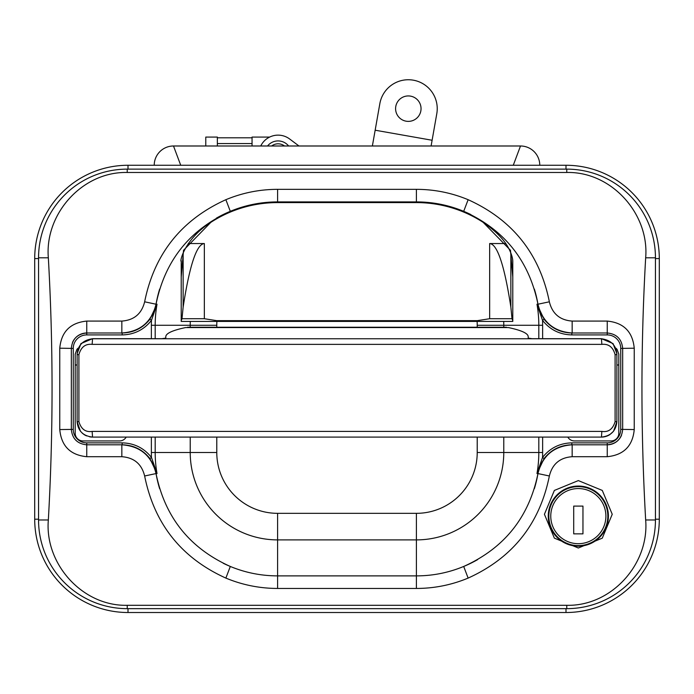 <?xml version="1.0" encoding="UTF-8"?>
<svg xmlns="http://www.w3.org/2000/svg" width="694" height="694" viewBox="0 0 694 694"><rect width="100%" height="100%" fill="white"/><g stroke="black" fill="none" stroke-linecap="round" stroke-linejoin="round"><path stroke-width="1.04" d="M607.25 442.867L607.25 444.802A15.424 15.424 0 0 0 621.503 435.277A15.424 15.424 0 0 1 607.25 444.802L571.839 444.802L607.25 444.802C616.628 443.874 621.772 438.729 622.674 429.378L634.238 429.577C632.694 446.008 623.698 455.047 607.25 456.704L572.16 456.704C559.902 457.606 552.303 464.034 549.362 475.989C539.706 523.875 512.632 557.907 468.129 578.093C451.577 584.964 434.331 588.417 416.4 588.451L277.6 588.451C259.669 588.417 242.423 584.964 225.871 578.093C181.377 557.941 154.294 523.909 144.638 475.989C141.706 464.043 134.107 457.615 121.84 456.704L86.75 456.704C70.346 455.082 61.35 446.042 59.762 429.577L59.762 348.206C61.306 331.775 70.302 322.736 86.75 321.079L121.84 321.079C134.098 320.177 141.697 313.749 144.638 301.803C154.294 253.917 181.368 219.877 225.871 199.698C242.423 192.819 259.669 189.367 277.6 189.341L416.4 189.341L416.4 201.902L277.6 201.902C261.213 201.928 245.442 205.068 230.304 211.323A123.376 123.376 0 0 0 216.363 218.168A123.376 123.376 0 0 1 230.304 211.323C189.679 229.619 164.92 260.58 156.037 304.215L157.018 304.206L151.465 320.368C143.936 329.806 134.168 334.655 122.161 334.916L86.75 334.916A13.498 13.498 0 0 0 73.252 348.405L73.252 429.378A13.498 13.498 0 0 0 86.75 442.867L122.161 442.867C134.22 443.162 143.988 448.012 151.465 457.424L157.018 473.577L156.037 473.577A123.376 123.376 0 0 0 159.646 488.706A123.376 123.376 0 0 1 156.037 473.577C164.92 517.238 189.679 548.199 230.304 566.46C245.442 572.715 261.213 575.864 277.6 575.881L416.4 575.881C432.787 575.864 448.558 572.715 463.696 566.46A123.376 123.376 0 0 0 477.637 559.616A123.376 123.376 0 0 1 463.696 566.46C504.321 548.173 529.08 517.204 537.963 473.577L536.983 473.577L542.534 457.424C550.064 447.986 559.832 443.136 571.839 442.867L607.25 442.867A13.498 13.498 0 0 0 620.748 429.378L620.748 348.405A13.498 13.498 0 0 0 607.25 334.916L571.839 334.916C559.78 334.629 550.012 329.78 542.534 320.368L536.983 304.206L537.963 304.215A123.376 123.376 0 0 0 534.354 289.086A123.376 123.376 0 0 1 537.963 304.215C529.08 260.545 504.321 229.584 463.696 211.323C448.558 205.068 432.787 201.928 416.4 201.902L416.4 202.596A122.682 122.682 0 0 1 483.189 222.366L510.463 250.274L512.788 277.027L512.788 261.265C512.71 257.899 511.365 253.64 508.754 248.461C504.113 239.551 495.585 230.85 483.189 222.366M210.811 222.366C184.3 239.196 179.494 262.193 181.212 261.256L181.212 277.027L183.537 250.282L210.811 222.366A122.682 122.682 0 0 1 277.6 202.596L416.4 202.596M144.638 301.803L156.037 304.215A34.7 34.7 0 0 1 121.84 332.99A34.7 34.7 0 0 0 156.037 304.215A123.376 123.376 0 0 1 159.646 289.112A123.376 123.376 0 0 0 156.037 304.215C151.587 322.077 140.188 331.671 121.84 332.99L86.75 332.99C77.372 333.909 72.228 339.054 71.326 348.405L71.326 429.378C72.245 438.755 77.39 443.891 86.75 444.802L122.161 444.802L86.75 444.802L86.75 456.704M59.762 429.577L73.252 429.378M578.336 546.195A30.076 30.076 0 0 1 548.26 516.128A30.076 30.076 0 0 1 578.336 486.052A30.076 30.076 0 0 1 608.404 516.128A30.076 30.076 0 0 1 578.336 546.195M578.336 548L554.376 538.136L544.426 514.28L554.376 490.432L578.336 480.586L602.279 490.424L612.238 514.28L602.271 538.162L578.336 548M569.314 488.047A23.518 23.518 0 0 1 587.358 488.047A29.495 29.495 0 0 1 587.974 488.246L587.974 487.639M568.698 487.639L568.698 488.246M550.455 506.49L549.848 506.49M549.848 525.766L550.455 525.766M568.698 544.001L568.698 544.616M587.974 544.616L587.974 544.001A29.495 29.495 0 0 1 578.336 545.623M606.816 506.49L606.209 506.49A29.495 29.495 0 0 1 606.209 525.766L606.816 525.766M180.726 165.267L173.5 145.992L520.5 145.992A19.276 19.276 0 0 1 539.776 165.267A19.276 19.276 0 0 0 520.5 145.992L513.274 165.267M416.4 189.341C434.331 189.367 451.577 192.819 468.129 199.698C512.623 219.842 539.706 253.883 549.362 301.803C552.294 313.74 559.893 320.168 572.16 321.079L607.25 321.079C623.654 322.701 632.65 331.741 634.238 348.206L634.238 429.577M645.663 257.804C640.709 345.196 640.709 432.588 645.663 519.98C649.393 563.996 611.518 606.348 566.764 605.307L127.236 605.307C82.595 606.374 44.555 564.022 48.337 519.98C53.291 432.588 53.291 345.196 48.337 257.804C44.607 213.787 82.482 171.435 127.236 172.476L566.764 172.476C611.405 171.409 649.445 213.761 645.663 257.804L655.448 257.804A88.676 88.676 0 0 0 566.764 169.128L127.236 169.128A88.676 88.676 0 0 0 38.552 257.804L38.552 519.98A88.676 88.676 0 0 0 127.236 608.655L566.764 608.655A88.676 88.676 0 0 0 655.448 519.98L655.448 257.804M181.212 277.027L181.212 321.417L512.788 321.417L512.788 277.027M230.304 566.46A123.376 123.376 0 0 1 223.19 563.242A123.376 123.376 0 0 0 230.304 566.46L225.871 578.093M549.362 475.989L537.963 473.577A123.376 123.376 0 0 1 534.354 488.68A123.376 123.376 0 0 0 537.963 473.577C542.413 455.706 553.812 446.121 572.16 444.802L572.16 456.704M463.696 211.323A123.376 123.376 0 0 1 470.81 214.541A123.376 123.376 0 0 0 463.696 211.323L468.129 199.698M154.224 165.267A19.276 19.276 0 0 1 173.5 145.992A19.276 19.276 0 0 0 154.224 165.267M620.748 429.378L622.674 429.378L622.674 348.405C621.755 339.036 616.61 333.892 607.25 332.99L572.16 332.99C553.795 331.654 542.396 322.059 537.963 304.215L549.362 301.803M571.839 442.867L571.839 444.802C560.483 445.036 551.218 449.634 544.07 458.587L536.983 473.577A122.413 122.413 0 0 0 538.813 452.505L503.775 452.505A87.375 87.375 0 0 1 416.4 539.889L277.6 539.889A87.375 87.375 0 0 1 190.225 452.505L190.225 437.09M537.963 473.577A34.7 34.7 0 0 1 572.16 444.802A34.7 34.7 0 0 0 537.963 473.577M538.813 338.689L538.813 325.278A122.413 122.413 0 0 0 536.983 304.206L544.07 319.205C551.131 328.106 560.388 332.704 571.839 332.99L571.839 334.916M572.16 332.99A34.7 34.7 0 0 1 537.963 304.215A34.7 34.7 0 0 0 572.16 332.99L572.16 321.079M121.84 456.704L121.84 444.802C140.205 446.129 151.604 455.724 156.037 473.577A34.7 34.7 0 0 0 121.84 444.802A34.7 34.7 0 0 1 156.037 473.577L144.638 475.989M155.187 437.09L155.187 452.505A122.413 122.413 0 0 0 157.018 473.577L149.93 458.587C142.869 449.677 133.612 445.08 122.161 444.802L122.161 442.867M122.161 334.916L122.161 332.99C133.517 332.747 142.782 328.158 149.93 319.205L157.018 304.206A122.413 122.413 0 0 0 155.187 325.278L190.225 325.278A87.375 87.375 0 0 1 190.312 321.417M144.283 324.757A5.786 5.786 0 0 1 141.55 326.848A5.786 5.786 0 0 0 144.283 324.757M552.45 326.848A5.786 5.786 0 0 1 549.717 324.757A5.786 5.786 0 0 0 552.45 326.848M620.748 348.405L634.238 348.206M59.762 348.206L73.252 348.405M542.63 437.09L542.63 452.505A126.23 126.23 0 0 1 542.534 457.424L544.07 458.587M542.63 338.689L542.63 325.278A126.23 126.23 0 0 0 542.534 320.368L544.07 319.205M151.37 338.689L151.37 325.278A126.23 126.23 0 0 1 151.465 320.368L149.93 319.205M72.497 342.506A15.424 15.424 0 0 1 86.75 332.99A15.424 15.424 0 0 0 72.497 342.506M151.37 437.09L151.37 452.505A126.23 126.23 0 0 0 151.465 457.424L149.93 458.587M616.888 364.992L618.814 364.992L618.814 433.23A7.712 7.712 0 0 1 611.102 440.942L574.476 440.942A7.712 7.712 0 0 1 567.796 437.09M616.255 349.282L617.053 349.282L618.814 354.192L618.814 364.992M617.053 349.282L615.864 348.128M78.136 348.128L76.947 349.282L75.186 354.192L75.186 364.992L77.112 364.992M75.186 364.992L75.186 433.23A7.712 7.712 0 0 0 82.898 440.942L119.524 440.942A7.712 7.712 0 0 0 126.204 437.09M548.841 516.128A29.495 29.495 0 0 1 578.336 486.633A29.495 29.495 0 0 1 607.831 516.128A29.495 29.495 0 0 1 578.336 545.623A29.495 29.495 0 0 1 548.841 516.128A29.495 29.495 0 0 0 578.336 545.623A29.495 29.495 0 0 0 607.831 516.128M573.704 533.86L573.704 506.1L582.96 506.1L582.96 533.86L573.704 533.86M188.291 243.542L204.348 243.542L204.348 318.719L216.684 320.645L477.316 320.645L489.652 318.719L512.007 318.719L510.862 307.095L510.862 252.937M510.862 307.095C504.408 265.238 497.346 244.054 489.652 243.542L505.709 243.542M512.779 260.753L512.788 262.913M181.212 262.913L181.221 260.744M216.684 320.645L477.316 320.645M181.212 320.645L181.993 318.719L204.348 318.719M183.138 252.937L183.138 307.095C189.592 265.238 196.654 244.054 204.348 243.542M183.138 307.095L181.993 318.719M512.788 320.619L512.007 318.719M38.552 258.576L34.7 258.576A93.308 93.308 0 0 1 128.008 165.267L565.992 165.267A93.308 93.308 0 0 1 659.3 258.576L659.3 519.207A93.308 93.308 0 0 1 565.992 612.516L128.008 612.516A93.308 93.308 0 0 1 34.7 519.207L34.7 258.576A93.308 93.308 0 0 1 128.008 165.267L128.008 169.128M165.788 336.659L165.788 338.117L165.788 336.659C165.961 333.354 172.563 330.318 185.593 327.568L508.407 327.568C521.437 330.318 528.039 333.354 528.212 336.659L528.212 338.117L532.064 338.689L601.464 338.689L613.036 343.573L616.888 353.688L616.888 421.666C615.977 430.905 610.833 436.049 601.464 437.09L92.536 437.09L601.464 437.09A15.424 15.424 0 0 0 609.8 434.644L613.522 431.278L616.888 421.666L615.092 421.692L615.092 354.625C613.002 347.087 608.586 343.669 601.845 344.371L92.155 344.371C85.423 343.651 81.007 347.078 78.908 354.625L78.908 421.692C81.181 429.17 85.596 432.414 92.155 431.408L601.845 431.408C608.395 432.423 612.811 429.187 615.092 421.692M92.155 431.408L92.536 437.09A15.424 15.424 0 0 1 89.587 436.804A15.424 15.424 0 0 0 92.536 437.09C83.098 436.014 77.954 430.87 77.112 421.666L77.112 354.651C77.745 345.395 82.89 340.095 92.536 338.759L601.464 338.759C611.188 340.155 616.324 345.456 616.888 354.651L615.092 354.625M165.788 338.117L161.936 338.689L92.536 338.689L92.155 344.371M78.908 354.625L77.112 354.651L77.112 353.688L77.112 365.079M616.888 365.079L616.888 353.688M77.112 353.688L80.964 343.573L92.536 338.689M78.908 421.692L77.112 421.666L80.478 431.278M82.256 433.169L84.2 434.644A15.424 15.424 0 0 0 86.585 435.893A15.424 15.424 0 0 1 84.2 434.644M601.845 431.408L601.464 437.09A15.424 15.424 0 0 0 609.8 434.644M601.845 344.371L601.464 338.689M271.64 145.992A10.601 10.601 0 0 1 284.514 145.992M267.537 145.992A13.498 13.498 0 0 1 288.617 145.992M269.671 137.074L252.052 137.074L252.052 145.992M205.78 145.992L205.78 137.074L217.352 137.074L217.352 145.992M252.052 137.802L217.352 137.802M260.736 145.992A19.276 19.276 0 0 1 289.641 138.991L298.975 145.992M420.85 110.867A12.726 12.726 0 0 1 406.111 121.19A12.726 12.726 0 0 1 395.788 106.451A12.726 12.726 0 0 1 410.527 96.128A12.726 12.726 0 0 1 420.85 110.867M372.374 145.992L375.159 130.212L432.11 140.257L431.095 145.992M375.159 130.212L379.844 103.64A28.914 28.914 0 0 1 413.338 80.183A28.914 28.914 0 0 1 436.795 113.677L432.11 140.257M210.768 222.297A122.76 122.76 0 0 1 277.6 202.509L416.4 202.509A122.76 122.76 0 0 1 483.232 222.297M277.6 189.341L277.6 202.596M566.764 605.307L566.764 608.655M645.663 519.98L655.448 519.98M566.764 172.476L566.764 169.128M127.236 172.476L127.236 169.128M48.337 257.804L38.552 257.804M48.337 519.98L38.552 519.98M127.236 605.307L127.236 608.655M190.225 327.186L190.225 325.278L216.78 325.278A60.82 60.82 0 0 1 216.901 321.417M151.37 452.505L216.78 452.505L216.78 437.09M151.37 325.278L155.187 325.278L155.187 338.689M216.78 327.186L216.78 325.278M277.6 588.451L277.6 513.334A60.82 60.82 0 0 1 216.78 452.505M416.4 588.451L416.4 513.334L277.6 513.334M503.775 437.09L503.775 452.505L477.22 452.505A60.82 60.82 0 0 1 416.4 513.334M542.63 325.278L503.775 325.278L503.775 327.186M542.63 452.505L538.813 452.505L538.813 437.09M503.688 321.417A87.375 87.375 0 0 1 503.775 325.278L477.22 325.278L477.22 327.186M477.22 437.09L477.22 452.505M477.099 321.417A60.82 60.82 0 0 1 477.22 325.278M468.129 578.093L463.696 566.46M607.25 444.802L607.25 456.704M607.25 334.916L607.25 321.079M86.75 321.079L86.75 334.916M230.304 211.323L225.871 199.698M121.84 321.079L121.84 332.99M86.75 442.867L86.75 444.802M76.947 349.282L77.745 349.282M605.897 516.128A27.569 27.569 0 0 0 578.336 488.559A27.569 27.569 0 0 0 550.767 516.128A27.569 27.569 0 0 0 578.336 543.697A27.569 27.569 0 0 0 605.897 516.128M489.652 243.542L489.652 318.719M565.992 169.128L565.992 165.267A93.308 93.308 0 0 1 659.3 258.576L655.448 258.576M655.448 519.207L659.3 519.207A93.308 93.308 0 0 1 565.992 612.516L565.992 608.655M128.008 608.655L128.008 612.516A93.308 93.308 0 0 1 34.7 519.207L38.552 519.207M506.403 327.23L187.597 327.23M252.052 143.58L217.352 143.58"/></g></svg>
